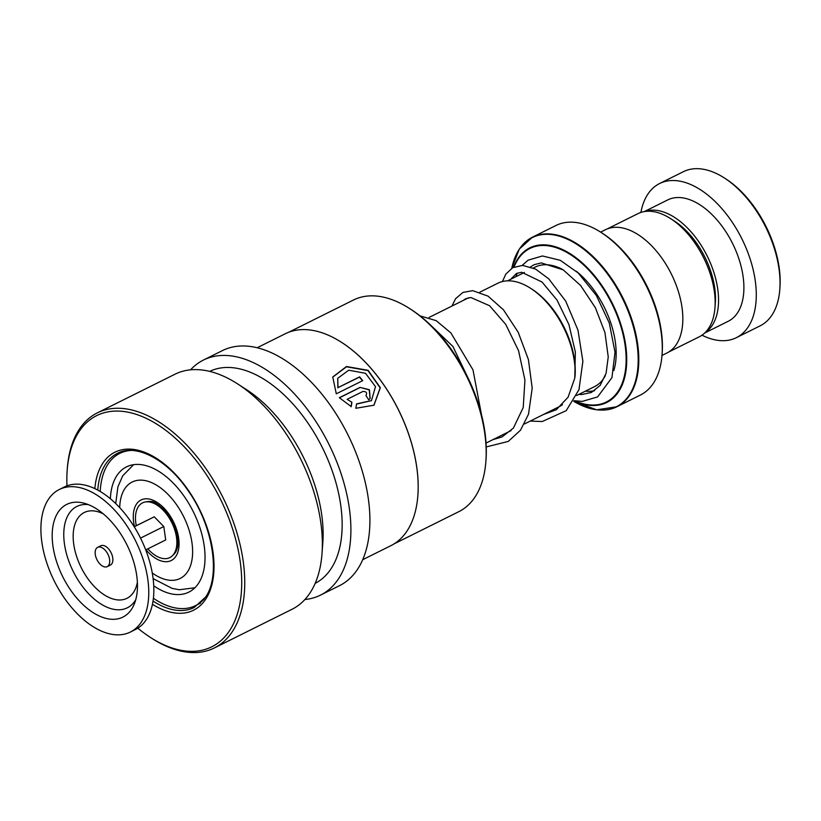 <?xml version="1.0" encoding="UTF-8"?>
<svg xmlns="http://www.w3.org/2000/svg" width="821" height="821" viewBox="0 0 821 821"><rect width="100%" height="100%" fill="white"/><g stroke="black" fill="none" stroke-linecap="round" stroke-linejoin="round"><path stroke-width="1.23" d="M607.314 228.885L637.938 213.645A68.79 39.162 63.5 0 1 670.747 218.714L674.636 221.229A63.279 36.021 63.5 0 1 713.305 280.372A63.279 36.021 63.5 0 1 715.317 302.97L714.978 307.588A68.79 39.162 63.5 0 1 699.235 336.815L668.612 352.065M670.747 218.714A68.79 39.162 63.5 0 1 712.782 283.009A68.79 39.162 63.5 0 1 714.978 307.588M530.643 288.335L532.162 289.31A66.778 38.012 63.5 0 1 572.966 351.727A66.778 38.012 63.5 0 1 575.09 375.577L574.987 376.931A68.933 39.244 -116.5 0 0 572.76 352.753A68.933 39.244 -116.5 0 0 530.643 288.335A68.933 39.244 -116.5 0 0 497.762 283.255L479.875 292.153M524.414 423.975L559.183 406.672A68.933 39.244 -116.5 0 0 562.488 404.65M153.496 502.226A26.908 15.322 -116.5 0 0 151.772 502.544M153.578 502.247A26.908 15.322 -116.5 0 0 152.993 502.965M601.157 232.466L602.676 233.441A92.557 52.688 63.5 0 1 659.232 319.954A92.557 52.688 63.5 0 1 662.178 353.009L662.044 354.805A94.713 53.919 -116.5 0 0 659.027 320.98A94.713 53.919 -116.5 0 0 601.157 232.466A94.713 53.919 -116.5 0 0 555.981 225.477L532.48 237.177A94.713 53.919 63.5 0 1 635.526 332.679A94.713 53.919 63.5 0 1 616.879 406.754A94.713 53.919 63.5 0 1 601.003 410.079M520.257 247.839A94.713 53.919 63.5 0 1 532.48 237.177L519.334 249.061L511.822 268.2A94.456 53.776 -116.5 0 1 570.995 240.953A94.456 53.776 -116.5 0 1 634.92 332.874A94.456 53.776 -116.5 0 1 573.663 401.284L596.662 409.812L616.879 406.754L640.38 395.055A94.713 53.919 -116.5 0 0 662.044 354.805M600.623 232.117L605.518 229.685A68.882 39.213 63.5 0 1 680.455 299.142A68.882 39.213 63.5 0 1 666.898 353.009L662.003 355.452M176.012 549.228A26.908 15.322 -116.5 0 0 176.936 549.198M175.622 550.45A26.908 15.322 -116.5 0 0 176.915 549.27M724.461 178.034L725.98 179.019A83.947 47.792 63.5 0 1 777.271 257.476A83.947 47.792 63.5 0 1 779.95 287.463L779.817 289.259A86.102 49.014 -116.5 0 0 777.077 258.512A86.102 49.014 -116.5 0 0 724.461 178.034A86.102 49.014 -116.5 0 0 683.4 171.692L659.632 183.514A86.102 49.014 -116.5 0 0 640.903 212.423M701.996 335.184A86.102 49.014 -116.5 0 0 736.355 337.677L760.113 325.855A86.102 49.014 -116.5 0 0 779.817 289.259M705.085 332.628A67.804 38.597 -116.5 0 0 716.21 280.885A67.804 38.597 -116.5 0 0 644.803 211.5M704.726 332.987L728.196 321.298A67.804 38.597 -116.5 0 0 741.558 268.272A67.804 38.597 -116.5 0 0 667.781 199.893L644.311 211.582M736.355 337.677A86.102 49.014 -116.5 0 0 753.309 270.335A86.102 49.014 -116.5 0 0 659.632 183.514M288.623 332.289L353.492 300.004A118.214 67.301 63.5 0 1 409.884 308.717L411.393 309.691A116.059 66.07 63.5 0 1 486.011 459.627L485.878 461.423A118.214 67.301 63.5 0 1 475.205 496.715A118.214 67.301 63.5 0 1 458.826 511.668L393.957 543.943M409.884 308.717A118.214 67.301 63.5 0 1 485.878 461.423M341.823 342.511A118.214 67.301 63.5 0 1 341.885 342.552A118.214 67.301 63.5 0 1 417.879 495.268A118.214 67.301 63.5 0 1 417.879 495.34M257.199 347.735L285.298 333.747A118.388 67.394 63.5 0 1 341.762 342.48A118.388 67.394 63.5 0 1 417.868 495.412A118.388 67.394 63.5 0 1 407.185 530.746A118.388 67.394 63.5 0 1 390.786 545.719L362.687 559.706M355.832 408.283L373.986 405.205L380.328 387.686L368.065 370.302L346.462 366.515L332.762 377.003L336.292 393.803L362.718 380.646A118.388 67.394 63.5 0 0 359.608 376.87L337.985 387.625L337.77 378.286L348.72 370.199L365.53 373.309L375.505 386.67L371.461 400.576L356.571 403.891L355.832 408.283M351.911 402.249L347.088 399.345L363.026 391.412C366.443 391.555 367.408 392.931 365.909 395.548A118.388 67.394 63.5 0 1 368.691 399.776L370.158 398.534L369.44 389.729L360.07 387.389L339.33 397.703L351.214 406.59L351.911 402.249L347.088 399.345M190.575 369.83A131.298 74.742 63.5 0 1 203.495 360.029A131.298 74.742 63.5 0 1 318.651 425.842A131.298 74.742 63.5 0 1 338.673 578.528A131.298 74.742 63.5 0 1 320.488 595.133A131.298 74.742 63.5 0 1 304.889 599.525M203.495 360.029L222.501 350.567A131.298 74.742 63.5 0 1 337.667 416.38A131.298 74.742 63.5 0 1 357.689 569.066A131.298 74.742 63.5 0 1 339.504 585.671L320.488 595.133M66.973 485.847A129.143 73.521 63.5 0 1 67.168 470.454L67.301 468.658A131.298 74.742 63.5 0 1 79.165 429.465A131.298 74.742 63.5 0 1 97.35 412.86L174.976 374.222A131.298 74.742 63.5 0 1 237.608 383.9L246.7 389.78A118.388 67.394 63.5 0 1 322.817 542.722L322.017 553.518A131.298 74.742 63.5 0 1 310.164 592.721A131.298 74.742 63.5 0 1 291.978 609.315L214.343 647.954A131.298 74.742 63.5 0 1 151.721 638.276L150.202 637.291A129.143 73.521 63.5 0 1 137.805 628.178M209.673 371.39A118.388 67.394 63.5 0 1 313.304 431.292A118.388 67.394 63.5 0 1 331.14 568.594A118.388 67.394 63.5 0 1 315.161 583.351M237.608 383.9A131.298 74.742 63.5 0 1 322.017 553.518M97.35 412.86A131.298 74.742 63.5 0 1 212.506 478.674A131.298 74.742 63.5 0 1 232.528 631.349A131.298 74.742 63.5 0 1 214.343 647.954M67.168 470.454A129.143 73.521 63.5 0 1 78.837 431.908A129.143 73.521 63.5 0 1 198.466 463.496A129.143 73.521 63.5 0 1 229.685 630.487A129.143 73.521 63.5 0 1 150.202 637.291M370.076 398.616L369.224 389.883L360.07 387.389M359.926 387.604L339.422 397.805M351.039 406.775L351.737 402.444M373.883 405.287L380.154 387.83L367.972 370.579L346.472 366.792L332.71 377.157M362.482 380.77A117.957 67.148 63.5 0 0 359.485 377.116L359.608 376.87M359.485 377.116L337.985 387.625M337.862 387.881L337.708 378.43M371.369 400.658L356.54 404.106M153.712 585.794A69.959 39.829 -116.5 0 0 166.006 592.31A69.959 39.829 -116.5 0 0 188.84 592.126A69.959 39.829 -116.5 0 0 200.365 529.145A69.959 39.829 -116.5 0 0 149.34 466.687A69.959 39.829 -116.5 0 0 126.506 466.872A69.959 39.829 -116.5 0 0 110.373 498.716M130.95 450.452A85.025 48.398 -116.5 0 0 119.794 453.377A85.025 48.398 -116.5 0 0 100.224 491.461M153.373 598.263A85.025 48.398 -116.5 0 0 167.802 605.836A85.025 48.398 -116.5 0 0 195.552 605.611A85.025 48.398 -116.5 0 0 204.624 598.478M96.929 559.665A10.765 6.127 -116.5 0 0 107.233 566.623A10.765 6.127 -116.5 0 0 107.941 554.298A10.765 6.127 -116.5 0 0 97.637 547.35A10.765 6.127 -116.5 0 0 96.929 559.665M107.233 566.623L110.404 565.043A10.765 6.127 -116.5 0 0 111.112 552.728A10.765 6.127 -116.5 0 0 100.809 545.77L97.637 547.35M130.313 632.067L135.383 629.543A79.637 45.34 -116.5 0 0 140.668 538.391A79.637 45.34 -116.5 0 0 64.418 486.945L59.348 489.47A79.637 45.34 -116.5 0 0 54.073 580.621A79.637 45.34 -116.5 0 0 130.313 632.067A79.637 45.34 -116.5 0 0 135.598 540.916A79.637 45.34 -116.5 0 0 59.348 489.47M127.06 545.072A62.96 35.847 -116.5 0 0 83.978 503.181A62.96 35.847 -116.5 0 0 62.612 576.465A62.96 35.847 -116.5 0 0 134.234 604.153A62.96 35.847 -116.5 0 0 127.06 545.072M140.524 538.114L163.8 526.528L165.709 539.961L145.717 549.906M163.8 526.528L154.266 516.809L134.182 526.723M154.266 516.809L134.223 526.784M136.286 525.676A30.562 17.395 63.5 0 1 135.845 523.141A30.562 17.395 63.5 0 1 152.46 502.78A30.562 17.395 63.5 0 1 176.484 537.345A30.562 17.395 63.5 0 1 175.848 549.772A30.562 17.395 63.5 0 1 147.831 548.859M605.344 375.638A66.727 37.982 63.5 0 1 594.64 386.568L576.711 395.486M152.244 572.966A53.858 30.664 -116.5 0 0 190.77 536.339A53.858 30.664 -116.5 0 0 150.818 482.296A53.858 30.664 -116.5 0 0 119.722 507.624M134.47 526.579A33.825 19.252 63.5 0 1 134.439 526.425A33.825 19.252 63.5 0 1 148.95 499.004A33.825 19.252 63.5 0 1 177.9 534.071A33.825 19.252 63.5 0 1 171.189 560.548A33.825 19.252 63.5 0 1 146.015 549.762M172.882 555.222A30.008 17.077 -116.5 0 0 175.858 551.712C178.188 547.597 178.526 541.521 176.874 533.465C174.945 525.491 171.394 518.308 166.201 511.935C158.279 504.166 153.188 500.728 150.91 501.6A30.008 17.077 -116.5 0 0 146.323 501.847M533.332 268.005L535.179 267.092A66.727 37.982 63.5 0 1 562.241 269.237M576.393 271.299A71.027 40.434 63.5 0 1 613.718 333.285A71.027 40.434 63.5 0 1 613.841 370.538M513.628 267.205A86.349 49.157 63.5 0 1 569.517 253.299A86.349 49.157 63.5 0 1 623.744 334.927A86.349 49.157 63.5 0 1 573.971 400.781M574.803 400.822A85.743 48.808 -116.5 0 0 623.17 334.947A85.743 48.808 -116.5 0 0 569.702 254.13A85.743 48.808 -116.5 0 0 514.1 266.989M594.548 390.693A71.027 40.434 63.5 0 1 585.404 391.165M97.771 490.075A86.102 49.014 63.5 0 1 105.56 464.214A86.102 49.014 63.5 0 1 117.485 453.325C135.393 443.484 166.15 458.672 187.414 489.655C212.855 524.65 221.013 575.449 205.589 597.072L194.208 607.489A86.102 49.014 63.5 0 1 153.004 601.054M94.836 488.587A88.247 50.235 63.5 0 1 102.717 463.352A88.247 50.235 63.5 0 1 184.468 484.934A88.247 50.235 63.5 0 1 205.804 599.043A88.247 50.235 63.5 0 1 152.419 604.287M88.34 504.617A56.608 32.224 -116.5 0 0 73.141 571.262A56.608 32.224 -116.5 0 0 135.711 599.812M103.302 513.854A47.916 27.278 -116.5 0 0 75.645 522.341A47.916 27.278 -116.5 0 0 81.084 567.352A47.916 27.278 -116.5 0 0 113.76 599.207A47.916 27.278 -116.5 0 0 137.364 582.305M486.042 443.073L511.062 430.615M194.885 587.774L179.389 589.745L172.184 588.421L153.096 578.61M133.618 464.665L122.698 475.841L117.916 486.781L115.73 503.54M429.178 317.388L468.617 297.756M507.552 280.844L524.393 272.459M119.794 453.377L124.7 450.934M195.552 605.611L200.457 603.168M510.775 279.232L516.491 273.475L521.633 272.274L542.045 282.024L557.028 300.076L568.943 324.613L575.347 351.993L574.782 378.122L568.091 397.19L556.299 409.741L543.594 414.431M463.188 300.465L465.743 298.731L470.864 297.51L489.573 305.73L505.746 324.408L518.544 350.67L524.937 380.061L523.223 407.514L513.402 428.09L502.042 436.926L492.887 439.666M431.364 325.855L452.894 346.441L469.52 381.077M578.867 394.419L581.689 394.532L591.336 392.479L600.192 385.377L606.114 373.196L608.238 356.878L604.944 332.577L595.389 307.742L580.621 285.503L563.196 269.842L541.265 262.905L534.184 264.68L530.52 266.907M574.033 400.679L582.192 401.407L597.585 396.933L611.943 377.639L615.021 352.219L609.285 323.012L596.344 295.437L578.251 273.013L560.291 260.319L542.445 255.967L528.129 260.165L522.197 265.388M517.302 273.116L515.834 276.718M502.411 281.552L505.849 274.081L512.735 267.667L522.608 265.388L535.559 269.083L548.746 278.832L565.71 301.112L577.974 330.145L582.879 361.291L578.979 389.667L566.223 410.654L542.24 421.532L530.243 421.07M451.94 306.059L455.604 298.67L462.982 292.42L472.691 290.655L488.085 296.155L503.468 309.825L518.205 332.269L528.426 359.619L532.203 388.179L528.519 414.164L520.473 430.245L508.25 441.431L486.237 446.932M420.003 315.849L436.197 320.662L450.924 332.967L472.999 369.922L481.506 414.831M159.038 505.151L152.46 502.78M177.911 543.092L175.848 549.772"/></g></svg>
